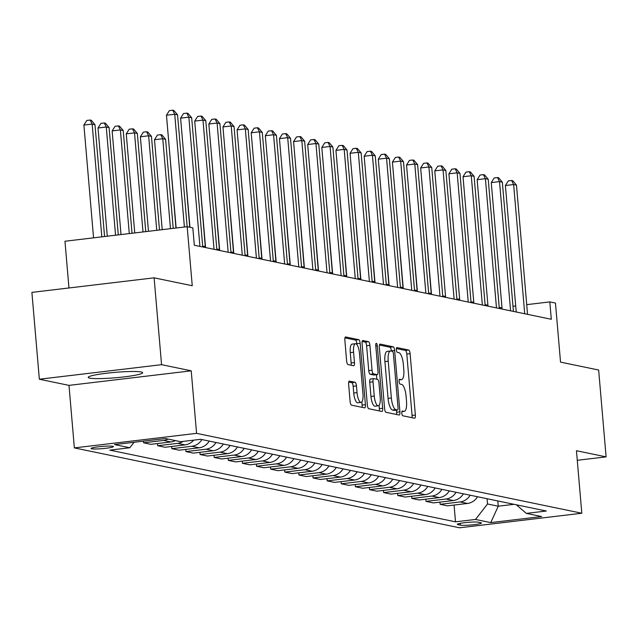 <?xml version="1.0" encoding="UTF-8"?>
<svg xmlns="http://www.w3.org/2000/svg" width="638" height="638" viewBox="0 0 638 638"><rect width="100%" height="100%" fill="white"/><g stroke="black" fill="none" stroke-linecap="round" stroke-linejoin="round"><path stroke-width="0.96" d="M401.796 413.233A2.408 0.758 83.2 0 0 402.777 415.777L414.556 418.217A3.437 1.077 83.2 0 0 414.668 418.225A3.437 1.077 83.2 0 0 415.37 415.043L410.114 353.667A3.437 1.077 83.2 0 0 408.711 350.031L396.932 347.582A2.408 0.758 83.2 0 0 396.852 347.582A2.408 0.758 83.2 0 0 396.358 349.807A2.408 0.758 83.2 0 0 397.338 352.359L398.862 352.678A11.005 3.453 83.2 0 1 403.344 364.322L403.782 369.434A11.005 3.453 83.2 0 1 401.541 379.626A11.005 3.453 83.2 0 1 401.174 379.61L399.643 379.291A2.408 0.758 83.2 0 0 399.563 379.291A2.408 0.758 83.2 0 0 399.077 381.516A2.408 0.758 83.2 0 0 400.058 384.068L401.581 384.387A11.005 3.453 83.2 0 1 406.063 396.031L406.502 401.142A11.005 3.453 83.2 0 1 404.253 411.335A11.005 3.453 83.2 0 1 403.894 411.319L402.363 411A2.408 0.758 83.2 0 0 402.283 411A2.408 0.758 83.2 0 0 401.796 413.233M89.655 378.119A27.33 2.712 175.1 0 0 120 377.345A27.33 2.712 175.1 0 0 142.649 372.72A27.33 2.712 175.1 0 0 141.181 371.986A27.33 2.712 175.1 0 0 110.837 372.759A27.33 2.712 175.1 0 0 88.196 377.385A27.33 2.712 175.1 0 0 89.655 378.119M91.657 448.793A11.213 1.116 175.1 0 0 104.106 448.474A11.213 1.116 175.1 0 0 113.397 446.576A11.213 1.116 175.1 0 0 112.798 446.273A11.213 1.116 175.1 0 0 100.349 446.592A11.213 1.116 175.1 0 0 91.059 448.49A11.213 1.116 175.1 0 0 91.657 448.793M349.457 381.109A3.437 1.077 83.2 0 0 349.345 381.101A3.437 1.077 83.2 0 0 348.643 384.291L350.118 401.509A3.437 1.077 83.2 0 0 351.514 405.146L364.601 407.857A3.437 1.077 83.2 0 0 364.713 407.865A3.437 1.077 83.2 0 0 365.414 404.683L360.159 343.308A3.437 1.077 83.2 0 0 358.755 339.671L345.668 336.952A3.437 1.077 83.2 0 0 345.557 336.952A3.437 1.077 83.2 0 0 344.855 340.134L346.633 360.933A3.437 1.077 83.2 0 0 348.037 364.569L353.635 365.733A3.437 1.077 83.2 0 0 353.755 365.741A3.437 1.077 83.2 0 0 354.457 362.551L353.572 352.24A9.203 2.887 83.2 0 1 355.446 343.722A9.203 2.887 83.2 0 1 359.505 353.468L362.966 393.869A9.203 2.887 83.2 0 1 361.084 402.395A9.203 2.887 83.2 0 1 357.033 392.641L356.459 385.91A3.437 1.077 83.2 0 0 355.055 382.266L349.233 381.133M577.27 460.301L606.1 456.872L598.651 370.032L560.531 362.121L555.467 303.074L549.82 301.902L551.304 319.271L194.319 245.231L192.828 227.862L187.181 226.689L64.964 241.244L68.968 287.969M161.558 364.673L39.349 379.227L69 385.376L191.217 370.822L161.558 364.673L154.117 277.833L192.245 285.736L187.181 226.689M191.217 370.822L196.576 433.346L581.808 513.239L459.591 527.793L74.359 447.9L196.576 433.346M606.1 456.872L576.449 450.715L581.808 513.239M384.602 408.655A3.437 1.077 83.2 0 0 386.006 412.3L399.085 415.011A3.437 1.077 83.2 0 0 399.205 415.019A3.437 1.077 83.2 0 0 399.906 411.829L394.643 350.461A3.437 1.077 83.2 0 0 393.239 346.817L380.16 344.105A3.437 1.077 83.2 0 0 380.041 344.105A3.437 1.077 83.2 0 0 379.339 347.287L384.602 408.655M381.843 411.438L368.756 408.719A3.437 1.077 83.2 0 1 367.36 405.082L362.097 343.707A3.437 1.077 83.2 0 1 362.799 340.525A3.437 1.077 83.2 0 1 362.91 340.532L368.517 341.689A3.437 1.077 83.2 0 1 369.912 345.333L372.05 370.223A3.437 1.077 83.2 0 0 373.453 373.86L377.162 374.634A3.437 1.077 83.2 0 0 377.281 374.634A3.437 1.077 83.2 0 0 377.983 371.452L375.758 345.541A2.408 0.758 83.2 0 1 376.253 343.308A2.408 0.758 83.2 0 1 377.313 345.86L382.664 408.256A3.437 1.077 83.2 0 1 381.963 411.438A3.437 1.077 83.2 0 1 381.843 411.438M39.349 379.227L31.9 292.387L154.117 277.833M480.861 522.713L478.38 522.203A10.862 1.077 175.1 0 0 466.314 522.506A10.862 1.077 175.1 0 0 457.318 524.348A10.862 1.077 175.1 0 0 457.901 524.643L460.381 525.154A10.862 1.077 175.1 0 0 472.447 524.851A10.862 1.077 175.1 0 0 481.443 523.008A10.862 1.077 175.1 0 0 480.861 522.713M516.294 504.778L526.366 513.391L546.343 511.014L200.651 439.311L180.674 441.695L165.417 438.529L114.553 444.59L129.801 447.748L109.816 450.133L455.508 521.828L475.493 519.444L487.512 503.98L487.065 498.717M526.366 513.391L541.614 516.557L490.742 522.61L475.493 519.444M69 385.376L74.359 447.9M501.978 307.596L499.227 307.58M487.903 305.235L485.103 304.653M473.787 302.308L470.98 301.726M459.663 299.374L456.856 298.791M445.539 296.447L442.74 295.865M431.424 293.52L428.616 292.938M417.3 290.593L414.493 290.011M403.176 287.658L400.377 287.084M389.052 284.731L386.253 284.149M374.937 281.805L372.129 281.222M360.813 278.878L358.006 278.296M346.689 275.943L343.89 275.369M332.573 273.016L329.766 272.434M318.45 270.089L315.643 269.507M304.326 267.163L301.527 266.58M290.21 264.228L287.403 263.654M276.087 261.301L273.279 260.719M261.963 258.374L259.164 257.792M247.839 255.447L245.04 254.865M233.723 252.52L230.916 251.938M219.6 249.586L216.792 249.003M205.476 246.659L202.677 246.077M549.82 301.902L526.709 304.653M515.711 305.961L512.984 306.288M497.8 500.942L498.246 506.205L514.084 504.323M487.512 503.98L498.246 506.205L490.742 522.61M500.344 308.696L500.272 307.795M454.073 505.049L455.508 521.828M439.949 502.122L440.14 504.307L447.485 505.83L467.463 503.454A14.012 13.231 -78.3 0 0 477.503 496.731M425.833 499.187L426.017 501.38L433.361 502.904L453.347 500.527A14.012 13.231 -78.3 0 0 463.379 493.804M411.709 496.26L411.893 498.453L419.238 499.977L439.223 497.592A14.012 13.231 -78.3 0 0 449.256 490.877M397.586 493.334L397.777 495.519L405.114 497.042L425.099 494.665A14.012 13.231 -78.3 0 0 435.14 487.95M383.462 490.407L383.653 492.592L390.998 494.115L410.984 491.738A14.012 13.231 -78.3 0 0 421.016 485.016M369.346 487.472L369.53 489.665L376.875 491.188L396.86 488.812A14.012 13.231 -78.3 0 0 406.892 482.089M355.222 484.545L355.414 486.738L362.751 488.261L382.736 485.877A14.012 13.231 -78.3 0 0 392.777 479.162M341.099 481.618L341.29 483.803L348.635 485.327L368.612 482.95A14.012 13.231 -78.3 0 0 378.653 476.235M326.983 478.691L327.166 480.877L334.511 482.4L354.497 480.023A14.012 13.231 -78.3 0 0 364.529 473.3M312.859 475.757L313.043 477.95L320.388 479.473L340.373 477.096A14.012 13.231 -78.3 0 0 350.414 470.373M298.736 472.83L298.927 475.023L306.272 476.546L326.249 474.162A14.012 13.231 -78.3 0 0 336.29 467.447M284.612 469.903L284.803 472.096L292.148 473.611L312.134 471.235A14.012 13.231 -78.3 0 0 322.166 464.52M270.496 466.976L270.679 469.161L278.024 470.685L298.01 468.308A14.012 13.231 -78.3 0 0 308.042 461.585M256.372 464.041L256.564 466.234L263.901 467.758L283.886 465.381A14.012 13.231 -78.3 0 0 293.927 458.658M242.249 461.115L242.44 463.308L249.785 464.831L269.762 462.446A14.012 13.231 -78.3 0 0 279.803 455.731M228.133 458.188L228.316 460.381L235.661 461.904L255.647 459.52A14.012 13.231 -78.3 0 0 265.679 452.805M214.009 455.261L214.201 457.446L221.538 458.969L241.523 456.593A14.012 13.231 -78.3 0 0 251.563 449.87M199.885 452.326L200.077 454.519L207.422 456.042L227.399 453.666A14.012 13.231 -78.3 0 0 237.44 446.943M185.77 449.399L185.953 451.592L193.298 453.116L213.283 450.731A14.012 13.231 -78.3 0 0 223.316 444.016M171.646 446.472L171.829 448.666L179.174 450.189L199.16 447.804A14.012 13.231 -78.3 0 0 209.2 441.089M157.522 443.546L157.714 445.731L165.051 447.254L185.036 444.877A14.012 13.231 -78.3 0 0 193.665 440.148M143.446 441.145L143.59 442.804L150.935 444.327L170.92 441.951A14.012 13.231 -78.3 0 0 175.33 440.587M440.14 504.307L460.126 501.931A14.012 13.231 -78.3 0 0 470.158 495.208M426.017 501.38L446.002 499.004A14.012 13.231 -78.3 0 0 456.034 492.281M411.893 498.453L431.878 496.069A14.012 13.231 -78.3 0 0 441.919 489.354M397.777 495.519L417.754 493.142A14.012 13.231 -78.3 0 0 427.795 486.427M383.653 492.592L403.639 490.215A14.012 13.231 -78.3 0 0 413.671 483.492M369.53 489.665L389.515 487.288A14.012 13.231 -78.3 0 0 399.555 480.566M355.414 486.738L375.391 484.354A14.012 13.231 -78.3 0 0 385.432 477.639M341.29 483.803L361.275 481.427A14.012 13.231 -78.3 0 0 371.308 474.712M327.166 480.877L347.152 478.5A14.012 13.231 -78.3 0 0 357.184 471.777M313.043 477.95L333.028 475.573A14.012 13.231 -78.3 0 0 343.069 468.85M298.927 475.023L318.912 472.638A14.012 13.231 -78.3 0 0 328.945 465.923M284.803 472.096L304.789 469.712A14.012 13.231 -78.3 0 0 314.821 462.997M270.679 469.161L290.665 466.785A14.012 13.231 -78.3 0 0 300.705 460.062M256.564 466.234L276.541 463.858A14.012 13.231 -78.3 0 0 286.582 457.135M242.44 463.308L262.425 460.923A14.012 13.231 -78.3 0 0 272.458 454.208M228.316 460.381L248.302 457.996A14.012 13.231 -78.3 0 0 258.342 451.281M214.201 457.446L234.178 455.069A14.012 13.231 -78.3 0 0 244.218 448.347M200.077 454.519L220.062 452.143A14.012 13.231 -78.3 0 0 230.095 445.42M185.953 451.592L205.938 449.208A14.012 13.231 -78.3 0 0 215.971 442.493M171.829 448.666L191.815 446.281A14.012 13.231 -78.3 0 0 201.855 439.566M157.714 445.731L177.691 443.354A14.012 13.231 -78.3 0 0 183.146 441.4M143.59 442.804L163.575 440.427A14.012 13.231 -78.3 0 0 167.993 439.064M134.068 442.262L129.801 447.748M411.973 417.683A3.437 1.077 83.2 0 0 412.068 415.434L406.805 354.058A3.437 1.077 83.2 0 0 405.409 350.421L396.365 348.547M391.365 351.123L391.341 350.852A3.437 1.077 83.2 0 0 389.938 347.216L379.435 345.038M396.509 414.477A3.437 1.077 83.2 0 0 396.605 412.228L396.421 410.122M397.458 409.987A2.408 0.758 83.2 0 0 397.538 409.987A2.408 0.758 83.2 0 0 398.032 407.762L393.415 353.891A2.408 0.758 83.2 0 0 392.434 351.339L390.823 351.004A11.005 3.453 83.2 0 0 390.456 350.988A11.005 3.453 83.2 0 0 388.207 361.18L391.365 398.008A11.005 3.453 83.2 0 0 395.847 409.652L397.458 409.987L394.156 410.378A2.408 0.758 83.2 0 0 394.236 410.386A2.408 0.758 83.2 0 0 394.316 410.362M387.521 351.402A11.005 3.453 83.2 0 0 387.154 351.386A11.005 3.453 83.2 0 0 384.905 361.579L388.207 361.18M394.156 410.378L392.545 410.043A11.005 3.453 83.2 0 1 388.064 398.399L384.905 361.579M362.193 341.458L365.207 342.088L368.517 341.689M374.083 375A3.437 1.077 83.2 0 1 373.972 375.032A3.437 1.077 83.2 0 1 373.86 375.024L370.144 374.251A3.437 1.077 83.2 0 1 368.748 370.614L366.611 345.724A3.437 1.077 83.2 0 0 365.207 342.088M376.452 374.737L376.835 379.251M379.076 405.337L379.355 408.647L382.664 408.256M374.259 396.046A9.203 2.887 83.2 0 0 378.318 405.8A9.203 2.887 83.2 0 0 380.192 397.283L378.972 383.047A3.437 1.077 83.2 0 0 377.576 379.403L373.86 378.637A3.437 1.077 83.2 0 0 373.748 378.629A3.437 1.077 83.2 0 0 373.039 381.811L374.259 396.046L370.957 396.445A9.203 2.887 83.2 0 0 375.016 406.191L378.318 405.8M373.637 378.661L370.558 379.028A3.437 1.077 83.2 0 0 370.439 379.02A3.437 1.077 83.2 0 0 369.737 382.21L373.039 381.811M370.957 396.445L369.737 382.21M379.259 410.896A3.437 1.077 83.2 0 0 379.355 408.647M361.084 402.395L357.782 402.785A9.203 2.887 83.2 0 1 353.731 393.04L353.157 386.301A3.437 1.077 83.2 0 0 351.753 382.664L348.731 382.034M355.446 343.722L352.144 344.113A9.203 2.887 83.2 0 0 350.27 352.631L353.572 352.24M351.059 365.199A3.437 1.077 83.2 0 0 351.155 362.95L350.27 352.631M356.937 344.648L356.849 343.699A3.437 1.077 83.2 0 0 355.454 340.062L344.951 337.885M362.017 407.323A3.437 1.077 83.2 0 0 362.113 405.074L361.842 401.932M423.002 195.332L431.216 293.48M524.715 313.752L513.638 184.542L516.469 185.124L527.546 314.343M516.23 311.99L505.384 185.522L513.638 184.542L511.628 180.498L512.753 180.729L516.469 185.124M505.384 185.522L508.319 180.889L511.628 180.498M408.878 192.405L417.1 290.545M394.762 189.478L402.977 287.618M380.639 186.543L388.853 284.692M510.599 310.826L499.522 181.615L502.345 182.197L513.423 311.408M502.106 309.063L491.26 182.596L499.522 181.615L497.504 177.563L498.629 177.803L502.345 182.197M491.26 182.596L494.203 177.962L497.504 177.563M496.476 307.899L485.398 178.68L488.222 179.27L499.299 308.481M487.982 306.136L477.144 179.669L485.398 178.68L483.381 174.637L484.513 174.876L488.222 179.27M477.144 179.669L480.079 175.027L483.381 174.637M482.352 304.964L471.275 175.753L474.098 176.343L485.175 305.554M473.859 303.202L463.021 176.734L471.275 175.753L469.257 171.71L470.389 171.941L474.098 176.343M463.021 176.734L465.955 172.101L469.257 171.71M366.515 183.616L374.729 281.765M468.236 302.037L457.159 172.826L459.982 173.408L471.059 302.627M459.743 300.275L448.897 173.807L457.159 172.826L455.141 168.783L456.266 169.014L459.982 173.408M448.897 173.807L451.84 169.174L455.141 168.783M352.399 180.69L360.614 278.83M454.112 299.11L443.035 169.899L445.858 170.482L456.936 299.693M445.619 297.348L434.773 170.88L443.035 169.899L441.017 165.848L442.15 166.087L445.858 170.482M434.773 170.88L437.716 166.247L441.017 165.848M338.276 177.763L346.49 275.903M439.989 296.184L428.911 166.965L431.735 167.555L442.812 296.766M431.495 294.421L420.657 167.953L428.911 166.965L426.894 162.921L428.026 163.161L431.735 167.555M420.657 167.953L423.592 163.32L426.894 162.921M324.152 174.828L332.366 272.976M425.873 293.249L414.796 164.038L417.619 164.628L428.696 293.839M417.38 291.494L406.534 165.019L414.796 164.038L412.778 159.994L413.902 160.226L417.619 164.628M406.534 165.019L409.468 160.385L412.778 159.994M310.028 171.901L318.25 270.049M411.749 290.322L400.672 161.111L403.495 161.693L414.572 290.912M403.256 288.559L392.41 162.092L400.672 161.111L398.654 157.068L399.787 157.299L403.495 161.693M392.41 162.092L395.353 157.458L398.654 157.068M295.912 168.974L304.127 267.115M397.626 287.395L386.548 158.184L389.371 158.766L400.449 287.977M389.132 285.633L378.294 159.165L386.548 158.184L384.531 154.133L385.663 154.372L389.371 158.766M378.294 159.165L381.229 154.532L384.531 154.133M281.789 166.047L290.003 264.188M383.502 284.468L372.425 155.249L375.256 155.839L386.333 285.05M375.008 282.706L364.17 156.238L372.425 155.249L370.407 151.206L371.539 151.445L375.256 155.839M364.17 156.238L367.105 151.605L370.407 151.206M267.665 163.113L275.887 261.261M369.386 281.533L358.309 152.322L361.132 152.913L372.209 282.124M360.893 279.779L350.047 153.303L358.309 152.322L356.291 148.279L357.416 148.51L361.132 152.913M350.047 153.303L352.989 148.67L356.291 148.279M253.549 160.186L261.763 258.334M355.262 278.607L344.185 149.396L347.008 149.978L358.085 279.197M346.769 276.844L335.931 150.377L344.185 149.396L342.167 145.352L343.3 145.584L347.008 149.978M335.931 150.377L338.866 145.743L342.167 145.352M239.425 157.259L247.64 255.407M341.139 275.68L330.061 146.469L332.884 147.051L343.962 276.262M332.645 273.917L321.807 147.45L330.061 146.469L328.044 142.426L329.176 142.657L332.884 147.051M321.807 147.45L324.742 142.816L328.044 142.426M225.302 154.332L233.516 252.473M327.023 272.753L315.946 143.534L318.769 144.124L329.846 273.335M318.529 270.99L307.683 144.523L315.946 143.534L313.928 139.491L315.052 139.73L318.769 144.124M307.683 144.523L310.618 139.889L313.928 139.491M211.186 151.397L219.4 249.546M312.899 269.818L301.822 140.607L304.645 141.197L315.722 270.408M304.406 268.064L293.56 141.596L301.822 140.607L299.804 136.564L300.937 136.795L304.645 141.197M293.56 141.596L296.503 136.955L299.804 136.564M197.062 148.471L205.276 246.619M298.775 266.891L287.698 137.68L290.521 138.263L301.599 267.481M290.282 265.129L279.444 138.661L287.698 137.68L285.68 133.637L286.813 133.868L290.521 138.263M279.444 138.661L282.379 134.028L285.68 133.637M182.939 145.544L189.741 227.224M284.652 263.965L273.574 134.754L276.406 135.336L287.483 264.547M276.166 262.202L265.32 135.734L273.574 134.754L271.565 130.71L272.689 130.942L276.406 135.336M265.32 135.734L268.255 131.101L271.565 130.71M168.815 142.617L175.944 228.029M270.536 261.038L259.459 131.819L262.282 132.409L273.359 261.62M262.043 259.275L251.197 132.808L259.459 131.819L257.441 127.775L258.565 128.015L262.282 132.409M251.197 132.808L254.139 128.174L257.441 127.775M173.217 228.348L165.585 139.315L162.762 138.725L154.5 139.706L162.212 229.664M154.5 139.706L157.434 135.073L160.744 134.682L162.762 138.725L170.474 228.675M160.744 134.682L161.869 134.913L165.585 139.315M256.412 258.103L245.335 128.892L248.158 129.482L259.235 258.693M247.919 256.348L237.081 129.881L245.335 128.892L243.317 124.849L244.45 125.08L248.158 129.482M237.081 129.881L240.016 125.239L243.317 124.849M159.484 229.983L151.461 136.38L148.638 135.798L140.376 136.779L148.479 231.299M140.376 136.779L143.319 132.146L146.62 131.755L148.638 135.798L156.741 230.31M146.62 131.755L147.753 131.986L151.461 136.38M242.288 255.176L231.211 125.965L234.034 126.547L245.12 255.766M233.795 253.414L222.957 126.946L231.211 125.965L229.194 121.922L230.326 122.153L234.034 126.547M222.957 126.946L225.892 122.313L229.194 121.922M145.759 231.618L137.337 133.454L134.514 132.871L126.26 133.852L134.754 232.934M126.26 133.852L129.195 129.219L132.497 128.82L134.514 132.871L143.008 231.945M132.497 128.82L133.629 129.059L137.337 133.454M228.173 252.249L217.095 123.038L219.919 123.62L230.996 252.831M219.679 250.487L208.833 124.019L217.095 123.038L215.078 118.995L216.202 119.226L219.919 123.62M208.833 124.019L211.776 119.386L215.078 118.995M132.026 233.253L123.222 130.527L120.391 129.937L112.136 130.926L121.021 234.569M112.136 130.926L115.071 126.292L118.373 125.893L120.391 129.937L129.283 233.58M118.373 125.893L119.505 126.133L123.222 130.527M214.049 249.322L202.972 120.111L205.795 120.694L216.872 249.905M205.556 247.56L194.71 121.092L202.972 120.111L200.954 116.06L202.087 116.299L205.795 120.694M194.71 121.092L197.652 116.459L200.954 116.06M118.293 234.888L109.098 127.6L106.275 127.01L98.013 127.991L107.288 236.204M98.013 127.991L100.956 123.357L104.257 122.967L106.275 127.01L115.55 235.215M104.257 122.967L105.382 123.198L109.098 127.6M199.925 246.388L188.848 117.177L191.671 117.767L202.748 246.978M189.949 227.264L180.594 118.166L188.848 117.177L186.83 113.133L187.963 113.365L191.671 117.767M180.594 118.166L183.529 113.524L186.83 113.133M104.568 236.523L94.974 124.665L92.151 124.083L83.897 125.064L93.563 237.838M83.897 125.064L86.832 120.43L90.133 120.04L92.151 124.083L101.817 236.85M90.133 120.04L91.266 120.271L94.974 124.665M184.398 227.016L174.732 114.25L177.555 114.832L187.141 226.689M176.136 228.005L166.47 115.231L174.732 114.25L172.715 110.207L173.839 110.438L177.555 114.832M166.47 115.231L169.405 110.597L172.715 110.207M460.126 501.931L467.463 503.454M446.002 499.004L453.347 500.527M431.878 496.069L439.223 497.592M417.754 493.142L425.099 494.665M403.639 490.215L410.984 491.738M389.515 487.288L396.86 488.812M375.391 484.354L382.736 485.877M361.275 481.427L368.612 482.95M347.152 478.5L354.497 480.023M333.028 475.573L340.373 477.096M318.912 472.638L326.249 474.162M304.789 469.712L312.134 471.235M290.665 466.785L298.01 468.308M276.541 463.858L283.886 465.381M262.425 460.923L269.762 462.446M248.302 457.996L255.647 459.52M234.178 455.069L241.523 456.593M220.062 452.143L227.399 453.666M205.938 449.208L213.283 450.731M191.815 446.281L199.16 447.804M177.691 443.354L185.036 444.877M163.575 440.427L170.92 441.951M460.229 523.351L460.381 525.154M457.837 523.965L457.901 524.643M401.884 411.558L403.894 411.319M399.165 379.849L401.174 379.61M405.409 350.421L408.711 350.031M406.805 354.058L410.114 353.667M412.068 415.434L415.37 415.043M389.938 347.216L393.239 346.817M391.341 350.852L394.643 350.461M396.605 412.228L399.906 411.829M388.064 398.399L391.365 398.008M392.545 410.043L395.847 409.652M366.611 345.724L369.912 345.333M368.748 370.614L372.05 370.223M370.144 374.251L373.453 373.86M373.86 375.024L377.162 374.634M375.806 346.043L377.313 345.86M351.753 382.664L355.055 382.266M353.157 386.301L356.459 385.91M353.731 393.04L357.033 392.641M351.155 362.95L354.457 362.551M355.454 340.062L358.755 339.671M356.849 343.699L360.159 343.308M362.113 405.074L365.414 404.683M401.868 411.622L404.253 411.335M399.149 379.913L401.541 379.626M394.236 410.386L397.538 409.987M387.154 351.386L390.456 350.988M373.972 375.032L377.281 374.634M370.439 379.02L373.748 378.629"/></g></svg>
